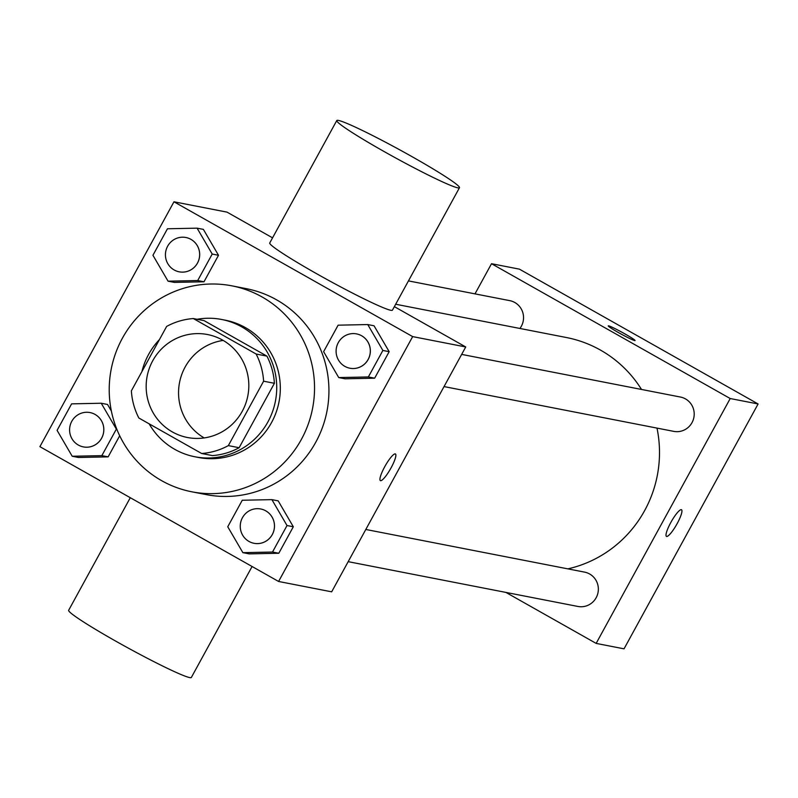<?xml version="1.0" encoding="UTF-8"?>
<svg xmlns="http://www.w3.org/2000/svg" width="798" height="798" viewBox="0 0 798 798"><rect width="100%" height="100%" fill="white"/><g stroke="black" fill="none" stroke-linecap="round" stroke-linejoin="round"><path stroke-width="1.2" d="M204.178 437.922A52.459 51.291 101 0 1 179.54 382.521A52.459 51.291 101 0 1 223.191 340.427M222.622 340.108A52.459 51.291 101 0 1 245.634 403.788A52.459 51.291 101 0 1 187.45 437.504A52.459 51.291 101 0 1 147.151 376.207A52.459 51.291 101 0 1 207.53 334.532A52.459 51.291 101 0 1 222.622 340.108M166.642 326.422L131.371 390.85A67.7 66.194 101 0 0 138.862 418.022L201.655 453.493A67.7 66.194 101 0 0 228.338 445.613L263.609 381.195A67.7 66.194 101 0 0 256.118 354.013L193.325 318.552A67.7 66.194 101 0 0 166.642 326.422M228.338 445.613L239.131 447.718L274.402 383.299L263.609 381.195M256.118 354.013L266.911 356.117L204.118 320.656L193.325 318.552M266.911 356.117A67.7 66.194 101 0 1 274.402 383.299M239.131 447.718A67.7 66.194 101 0 1 212.458 455.598L201.655 453.493M149.166 423.848A69.935 68.389 -79 0 0 194.902 456.775A69.935 68.389 -79 0 0 267.958 421.833A69.935 68.389 -79 0 0 221.674 319.479A69.935 68.389 -79 0 0 197.096 319.28M159.41 339.629A69.935 68.389 -79 0 0 141.934 371.539M221.674 319.479L225.265 320.178A69.935 68.389 101 0 1 245.395 327.609A69.935 68.389 101 0 1 271.559 422.531A69.935 68.389 101 0 1 198.502 457.473L194.902 456.775M262.153 297.006A104.907 102.573 101 0 1 308.168 424.356A104.907 102.573 101 0 1 191.809 491.797A104.907 102.573 101 0 1 111.201 369.195A104.907 102.573 101 0 1 231.959 285.854A104.907 102.573 101 0 1 262.153 297.006M231.959 285.854L246.353 288.667A104.907 102.573 101 0 1 276.547 299.809A104.907 102.573 101 0 1 322.562 427.169A104.907 102.573 101 0 1 206.203 494.6L191.809 491.797M242.871 552.655L249.176 553.882L278.801 553.263L293.315 526.76L278.193 500.865L271.899 499.638L242.263 500.246L227.749 526.76L242.871 552.655L272.507 552.036L287.021 525.533L271.899 499.638M72.209 456.257L78.503 457.483L108.139 456.865L119.7 435.758L108.139 456.865L101.845 455.638L116.358 429.134L101.236 403.239L71.601 403.858L57.087 430.361L72.209 456.257L101.845 455.638M107.531 404.466L111.381 411.05L107.531 404.466L101.236 403.239M39.9 446.661L278.592 581.473L412.656 336.606L173.964 201.794L39.9 446.661M338.731 377.574L345.025 378.801L374.661 378.182L389.175 351.679L374.053 325.784L367.748 324.557L338.123 325.175L323.609 351.679L338.731 377.574L368.357 376.955L382.87 350.452L367.748 324.557M168.059 281.175L174.363 282.402L203.989 281.784L218.502 255.28L203.38 229.385L197.086 228.158L167.45 228.777L152.937 255.28L168.059 281.175L197.695 280.557L212.208 254.053L197.086 228.158M278.592 581.473L331.669 591.827L465.733 346.96L412.656 336.606M395.239 453.892A15.302 3.052 -60.5 0 1 395.429 453.962A15.302 3.052 -60.5 0 1 390.561 468.785A15.302 3.052 -60.5 0 1 380.377 480.605A15.302 3.052 -60.5 0 1 385.005 466.231A15.302 3.052 -60.5 0 1 395.239 453.892M465.733 346.96L394.362 306.641M272.557 237.844L227.041 212.138L173.964 201.794M459.468 187.72L392.436 310.153A69.935 4.539 -151.3 0 1 328.906 280.547A69.935 4.539 -151.3 0 1 269.744 242.981L336.776 120.548A69.935 4.539 -151.3 0 1 412.516 156.937A69.935 4.539 -151.3 0 1 459.468 187.72A69.935 4.539 -151.3 0 1 395.938 158.114A69.935 4.539 -151.3 0 1 336.776 120.548M130.283 497.713L68.658 610.28A69.935 4.539 28.7 0 0 115.61 641.063A69.935 4.539 28.7 0 0 191.35 677.452L252.088 566.5M395.419 453.962A15.302 3.052 -60.5 0 1 390.551 468.775A15.302 3.052 -60.5 0 1 380.377 480.605M395.678 304.238L566.45 337.534A118.194 115.57 101 0 1 600.475 350.093A118.194 115.57 101 0 1 641.512 389.454M656.993 428.107A118.194 115.57 101 0 1 567.857 568.864M519.907 328.467A17.486 17.097 -79 0 0 509.772 300.647L408.456 280.896M365.813 529.473L584.585 572.126A17.486 17.097 101 0 1 597.293 595.208A17.486 17.097 101 0 1 577.892 606.45L348.187 561.662M461.663 354.392L680.445 397.045A17.486 17.097 101 0 1 693.143 420.127A17.486 17.097 101 0 1 673.751 431.369L444.037 386.581M505.882 592.405L596.156 643.397L730.21 398.531L491.518 263.709L475 293.873M730.21 398.531L758.1 403.968L624.036 648.834L596.156 643.397M681.312 509.673A15.302 3.052 -60.5 0 1 681.502 509.742A15.302 3.052 -60.5 0 1 676.634 524.565A15.302 3.052 -60.5 0 1 666.45 536.386A15.302 3.052 -60.5 0 1 671.078 522.012A15.302 3.052 -60.5 0 1 681.312 509.673M758.1 403.968L519.408 269.145L491.518 263.709M624.814 333.833A15.302 0.998 -151.3 0 1 635.078 340.566A15.302 0.998 -151.3 0 1 621.183 334.093A15.302 0.998 -151.3 0 1 608.246 325.873A15.302 0.998 -151.3 0 1 624.814 333.833M608.236 325.883A15.302 0.998 -151.3 0 1 624.804 333.843A15.302 0.998 -151.3 0 1 635.078 340.576M681.492 509.742A15.302 3.052 -60.5 0 1 676.624 524.555A15.302 3.052 -60.5 0 1 666.45 536.386M190.951 239.36A17.486 17.097 101 0 1 179.231 271.829A17.486 17.097 101 0 1 179.211 271.829A17.486 17.097 101 0 1 165.765 251.39A17.486 17.097 101 0 1 185.894 237.505A17.486 17.097 101 0 1 185.924 237.505A17.486 17.097 101 0 1 190.951 239.36M174.363 282.402L203.989 281.784L197.695 280.557M203.989 281.784L218.502 255.28L212.208 254.053M218.502 255.28L203.38 229.385M185.924 237.505L185.894 237.505A17.486 17.097 101 0 1 198.592 260.587A17.486 17.097 101 0 1 179.201 271.819L179.231 271.829M90.034 412.576A17.486 17.097 101 0 1 102.743 435.668A17.486 17.097 101 0 1 69.915 426.471A17.486 17.097 101 0 1 90.034 412.576L90.064 412.586A17.486 17.097 101 0 1 90.064 412.586A17.486 17.097 101 0 1 102.772 435.668A17.486 17.097 101 0 1 83.371 446.91A17.486 17.097 101 0 1 83.361 446.91M78.503 457.483L108.139 456.865M361.624 335.759A17.486 17.097 101 0 1 349.893 368.227A17.486 17.097 101 0 1 349.883 368.217A17.486 17.097 101 0 1 336.427 347.788A17.486 17.097 101 0 1 356.556 333.893A17.486 17.097 101 0 1 356.586 333.903A17.486 17.097 101 0 1 361.624 335.759M345.025 378.801L374.661 378.182L368.357 376.955M374.661 378.182L389.175 351.679L382.87 350.452M389.175 351.679L374.053 325.784M356.586 333.903L356.556 333.893A17.486 17.097 101 0 1 369.255 356.975A17.486 17.097 101 0 1 349.863 368.217L349.863 368.217M265.764 510.84A17.486 17.097 101 0 1 254.043 543.308A17.486 17.097 101 0 1 254.023 543.298A17.486 17.097 101 0 1 240.577 522.87A17.486 17.097 101 0 1 260.707 508.974A17.486 17.097 101 0 1 260.737 508.984A17.486 17.097 101 0 1 265.764 510.84M249.176 553.882L278.801 553.263L272.507 552.036M278.801 553.263L293.315 526.76L287.021 525.533M293.315 526.76L278.193 500.865M260.737 508.984L260.707 508.974A17.486 17.097 101 0 1 273.405 532.057A17.486 17.097 101 0 1 254.013 543.298L254.043 543.308"/></g></svg>
